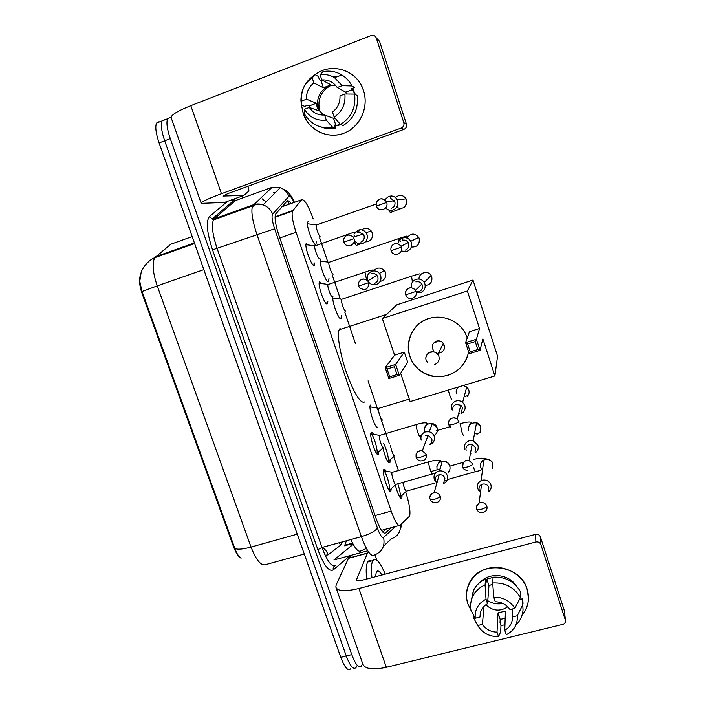 <?xml version="1.0" encoding="UTF-8"?>
<svg xmlns="http://www.w3.org/2000/svg" width="705" height="705" viewBox="0 0 705 705"><rect width="100%" height="100%" fill="white"/><g stroke="black" fill="none" stroke-linecap="round" stroke-linejoin="round"><path stroke-width="1.06" d="M314.827 262.93L314.219 265.441C311.866 267.072 304.41 247.006 306.137 243.639L306.622 243.119M327.834 301.414L327.287 303.829C325.049 305.961 317.585 285.604 319.365 282.194L319.753 281.7M378.726 452.02L378.426 454.073C376.699 458.285 369.103 436.43 371.059 432.87L371.147 432.694C371.65 431.98 372.46 432.517 373.571 434.333M391.187 488.847L390.923 490.847C389.31 495.5 381.705 473.266 383.696 469.689L383.723 469.636C384.207 468.763 385.018 469.274 386.164 471.169M316.439 241.277L315.893 244.6C313.513 246.001 305.899 225.433 307.6 222.145L308.103 221.634M328.979 278.493L328.486 281.709C326.23 283.604 318.598 262.762 320.352 259.431L320.766 258.946M341.414 315.391L340.982 318.51C338.911 320.854 331.429 300.55 332.919 296.585M376.884 427.23L377.827 427.08C376.065 431.002 368.31 408.768 370.24 405.278L370.354 405.067M390.138 459.898L389.9 462.665C387.891 463.264 385.556 458.4 382.877 448.08M402.07 495.262L401.841 498.047C400.123 498.955 397.937 494.61 395.285 485.031M313.24 218.964C308.288 205.402 304.428 198.995 301.634 199.744L292.443 211.147C291.482 214.902 292.69 221.952 296.065 232.298L391.178 511.081C394.941 521.506 397.893 526.238 400.035 525.278L409.684 516.034C410.566 511.284 409.235 503.247 405.683 491.923M346.411 540.761L344.604 545.811L352.773 543.573M140.251 275.814C138.823 279.885 139.467 285.886 142.181 293.835L233.478 546.578C235.805 552.79 238.343 556.677 241.084 558.228M398.431 470.508L393.672 456.452M389.38 443.789L380.154 416.532M379.413 414.346L368.072 380.859M355.338 343.273L344.754 312.024M340.312 298.902L332.258 275.126M327.781 261.899L319.656 237.92M356.73 666.119L356.069 667.485C353.443 670.058 350.173 666.234 346.261 655.994L164.679 140.797C161.463 131.227 160.599 124.591 162.079 120.899L165.181 119.691M192.165 236.589L170.813 244.221L154.783 257.686C146.191 261.053 140.797 271.742 141.115 272.571L139.757 281.427L142.031 291.5L234.8 548.384C236.395 552.949 238.334 556.078 240.617 557.77M350.667 668.807C347.988 671.389 344.683 667.573 340.771 657.36L159.092 142.939C155.875 133.377 155.029 126.75 156.554 123.04L159.066 121.701M362.59 663.387L361.48 666.154C358.907 668.719 355.673 664.877 351.769 654.628L170.284 138.647C167.067 129.068 166.177 122.432 167.623 118.748L170.046 117.444L171.086 117.647M242.018 196.087L242.652 197.929M356.069 667.485C353.443 670.058 350.173 666.234 346.261 655.994L164.679 140.797C161.463 131.227 160.599 124.591 162.079 120.899L164.547 119.577M327.367 303.776L326.891 302.375M320.334 283.102L319.841 281.665M314.307 265.397L313.822 263.97M291.077 203.516C289.235 201.022 287.878 200.202 287.014 201.075L275.505 214.223C274.412 218.021 275.549 225.089 278.924 235.399L376.25 518.951C380.048 529.358 383.097 534.046 385.388 533.006L391.416 527.648M386.181 529.085L382.736 532.09M371.967 577.642C371.094 569.984 371.244 564.599 372.416 561.488L372.83 560.634C375.774 557.144 379.916 561.638 385.247 574.126M366.706 579.034C365.869 571.376 366.054 565.983 367.27 562.863L367.693 562.008C368.574 560.59 369.728 560.281 371.165 561.083M375.589 576.681L376.214 572.46C377.378 569.825 379.272 570.68 381.907 575.016M527.084 589.036C529.94 598.677 528.274 607.358 522.097 615.077C526.177 610.16 528.309 604.52 528.477 598.148L527.084 589.036C522.238 573.861 503.775 564.167 487.966 568.415C472.086 572.442 462.815 589.151 467.935 604C465.6 596.703 466.084 589.688 469.398 582.947C479.62 559.973 520.149 563.991 527.084 589.036M504.956 624.877L500.973 625.388L504.956 624.877M471.372 610.979L467.935 604L471.372 610.979M375.042 554.844L376.867 560.149M348.473 558.334L336.241 584.709L335.809 587.036C337.36 591.284 345.053 591.777 358.898 588.508L535.888 541.986L535.562 534.364L362.238 580.215C358.783 581.043 356.845 580.92 356.439 579.854L367.455 553.196L348.473 558.334L352.324 554.976M336.153 588.014L362.714 663.731C364.626 669.01 372.504 670.208 386.331 667.3L562.705 624.41C564.784 623.722 565.692 622.348 565.428 620.294L564.546 611.825M535.562 534.364C537.88 533.976 539.492 534.822 540.409 536.893L540.85 544.577L565.339 619.968M540.85 544.577C539.915 542.462 538.259 541.599 535.888 541.986M540.409 536.893L564.379 610.741M368.609 552.086L367.455 553.196M502.938 603.445C497.554 604.502 492.495 603.577 487.772 600.669M512.605 608.909L512.359 619.528C511.61 624.251 509.08 627.82 504.762 630.235L505.45 611.032L498.03 612.883L497.007 632.138C490.768 631.936 485.904 629.345 482.405 624.366L483.974 606.388M507.776 606.811C500.127 611.755 492.813 611.076 485.842 604.784M480.158 582.277C488.997 572.099 508.279 573.747 516.007 585.467M493.068 577.351L486.802 579.131L486.556 581.995L485.595 579.105L485.084 584.912L486.027 599.188L487.534 603.718L488.962 585.635L492.769 584.172M497.007 632.138L498.514 636.633L500.682 631.777L500.973 625.317L500.021 622.462L500.171 619.325L505.185 618.382M471.284 600.51L473.328 590.79C475.866 585.476 479.955 581.59 485.595 579.105M493.086 577.175C505.265 576.549 514.368 581.352 520.396 591.592L520.396 597.602L514.826 608.353L510.015 609.552C506.49 604.538 501.59 601.938 495.298 601.762L493.791 597.223L492.68 582.964L493.086 577.175M473.513 615.033L473.275 617.201L477.673 625.538L482.405 624.366M480.361 612.777L479.955 617.051L475.223 618.232L470.878 610.054C470.129 605.41 470.72 600.968 472.641 596.738C475.205 591.363 479.356 587.415 485.084 584.912M492.68 582.964C505.036 582.339 514.28 587.221 520.396 597.602M498.514 636.633C489.376 636.73 482.432 633.028 477.673 625.538M475.223 618.232C474.597 609.684 478.193 603.339 486.027 599.188M493.791 597.223C503.009 597.056 510.015 600.775 514.826 608.353M479.955 617.051L480.819 611.305C482.097 608.027 484.335 605.498 487.534 603.718M512.456 616.928L517.267 615.738L522.775 604.837L522.749 598.721L519.682 599.488L519.682 598.977M522.749 598.721L522.995 603.612M522.775 604.837L523.031 609.79C522.616 615.729 520.255 620.797 515.937 624.991M517.267 615.738C517.805 624.348 514.139 630.684 506.26 634.738L504.762 630.235M498.03 612.883L500.171 619.325M486.802 579.131L488.962 585.635M245.261 187.239L242.934 188.094M239.7 189.513L237.708 189.998M365.023 401.762C361.136 404.45 355.232 395.567 347.309 375.104C340.445 356.184 336.779 335.254 339.167 329.755L340.083 328.389M468.464 351.469C466.049 373.641 436.606 384.692 419.704 370.222C414.989 366.441 411.658 361.718 409.72 356.043C404.89 341.802 412.425 325.146 426.56 319.365C440.616 313.434 458.338 319.806 465.362 333.403L467.256 337.88M479.515 328.521L476.404 339.255L480.008 350.367L482.863 338.867L494.884 375.976L497.563 356.201L472.985 280.044L467.362 290.998L479.515 328.521L469.451 331.676L465.582 342.621L476.404 339.255L475.223 341.59L477.805 349.539L480.008 350.367L469.195 353.707L465.582 342.621L467.626 343.961L470.209 351.892L469.195 353.707M467.362 290.998L382.313 318.493L394.589 355.179L404.317 352.13L407.701 362.273L399.286 375.316L388.86 378.541L385.212 367.684L394.589 355.179M400.634 373.236L410.125 401.594L494.884 375.976M472.985 280.044L396.677 304.86L382.313 318.493M477.805 349.539L470.209 351.892M475.223 341.59L467.626 343.961M388.86 378.541L389.689 376.805L387.08 369.032L385.212 367.684L395.646 364.432L404.317 352.13M387.08 369.032L394.403 366.75L395.646 364.432L399.286 375.316L397.012 374.531L394.403 366.75M389.689 376.805L397.012 374.531M440.643 352.703C444.661 350.482 445.56 347.345 443.339 343.317C441.506 341.158 439.215 340.427 436.465 341.132C431.989 343.467 431.099 346.772 433.795 351.037M438.501 353.099L440.308 352.817M442.37 345.291L444.088 345.018M467.433 355.981C464.057 365.639 457.492 372.099 447.737 375.36C437.558 378.144 428.235 376.391 419.775 370.09C401.171 356.607 406.618 324.652 428.984 318.413M399.973 497.351L400.202 496.893C400.607 494.126 399.814 489.763 397.805 483.797M488.838 491.667C490.944 489.772 491.623 487.472 490.865 484.749C489.191 480.995 486.291 479.479 482.149 480.22L481.092 480.607C477.946 482.37 476.8 484.978 477.655 488.424L479.083 490.856M488.398 491.2L488.794 487.411C487.578 484.679 485.472 483.586 482.458 484.115L481.533 484.476C479.356 485.78 478.572 487.649 479.188 490.081L480.528 492.161M402.819 482.37C404.159 488.283 405.419 491.182 406.618 491.077L434.818 483.119M388.023 461.96L388.27 461.484C389.222 458.867 385.891 446.626 383.308 443.242M474.835 453.051C477.726 451.191 478.748 448.618 477.911 445.313L473.187 440.801L469.169 440.784C465.291 442.335 463.793 445.119 464.674 449.12M475.003 452.081L475.752 447.719L472.156 444.397L469.389 444.423C466.569 445.551 465.476 447.569 466.12 450.486M470.376 453.835L470.993 453.897M390.605 445.366C390.702 449.156 394.007 457.545 394.65 455.641M370.627 406.961L370.01 406.547M378.982 408.177L378.567 408.398C377.598 410.222 381.669 421.96 382.568 419.951M460.973 413.738C464.428 411.993 465.723 409.244 464.842 405.507L462.63 402.308C460.656 400.793 458.462 400.352 456.064 400.995C452.178 402.59 450.689 405.41 451.588 409.455M461.246 412.707L462.577 407.649L460.885 405.252L456.197 404.37C453.368 405.525 452.275 407.578 452.936 410.521M458.497 413.967L459.299 413.8M341.766 299.07L341.493 299.334C340.586 301.106 344.595 312.262 345.706 311.064M416.276 292.76L420.409 292.69C424.313 290.971 425.811 288.019 424.886 283.842L424.216 282.388C422.18 279.488 419.449 278.475 416.012 279.356C412.319 280.951 410.786 283.736 411.42 287.719M415.8 291.579L419.052 291.606C421.898 290.354 422.982 288.204 422.313 285.164L421.801 284.071C420.312 281.991 418.329 281.269 415.862 281.903M329.455 262.163L328.927 262.348C328.036 264.093 332.037 275.091 333.209 274.157M401.286 251.024L406.847 251.509C410.759 249.737 412.249 246.741 411.315 242.52L410.777 241.295C408.768 238.202 405.992 237.118 402.44 238.034L399.797 239.638L397.708 243.622M402.44 238.034L402.158 240.299C404.74 239.638 406.759 240.414 408.221 242.635L408.627 243.56C409.314 246.635 408.23 248.812 405.384 250.099M316.774 224.842L316.245 225.027C315.382 226.754 319.365 237.603 320.608 236.933M385.626 207.904C387.724 210.116 390.235 210.786 393.161 209.931C397.074 208.116 398.563 205.067 397.611 200.802L397.171 199.744C395.91 197.479 394.007 196.219 391.46 195.955L388.684 196.334L384.727 199.762M391.583 208.195C394.43 206.873 395.514 204.661 394.818 201.559L390.35 198.034L391.46 195.955M389.327 490.618L389.451 490.31C390.535 487.366 386.772 473.778 384.093 470.949M392.57 472.191L392.024 472.368C390.949 474.368 395.223 486.891 396.078 484.291L432.297 473.989M443.542 483.533C446.908 481.867 448.16 479.215 447.287 475.584C445.851 472.2 443.269 470.64 439.55 470.896L438.66 471.081C434.844 472.588 433.39 475.32 434.28 479.259L435.355 481.259M443.665 483.057L444.934 478.166C443.868 475.672 441.956 474.544 439.206 474.773L438.66 474.897C435.893 475.99 434.826 477.972 435.478 480.845L436.888 482.978M436.095 482.079L436.95 482.758M376.867 453.773L376.99 453.438C378.091 450.416 374.073 436.545 371.376 433.998M371.315 433.945L370.874 433.584M379.933 435.249L379.44 435.47C378.391 437.461 382.63 449.728 383.573 447.428M429.821 444.635C433.645 443.101 435.108 440.334 434.209 436.342C433.346 434.007 431.707 432.491 429.266 431.795L425.556 431.848C421.74 433.399 420.277 436.166 421.185 440.149M429.83 444.132C431.724 442.766 432.368 440.942 431.76 438.669L428.076 435.337L425.467 435.408M328.248 284.256L327.975 284.547C327.023 286.45 331.183 297.88 332.416 296.752M369.085 282.608C371.147 284.661 373.571 285.296 376.338 284.512C380.18 282.793 381.634 279.859 380.691 275.699L379.449 273.443C377.369 271.152 374.857 270.42 371.914 271.24C368.072 272.976 366.635 275.911 367.587 280.061M374.663 283.375C377.457 282.123 378.514 279.982 377.827 276.959L376.893 275.294C375.386 273.646 373.562 273.126 371.438 273.716M315.417 245.754L314.818 245.957C313.892 247.834 318.043 259.096 319.339 258.25M355.091 241.33C357.171 243.648 359.691 244.388 362.661 243.542C366.503 241.78 367.948 238.792 366.997 234.589L365.983 232.632C364.3 230.491 362.114 229.557 359.435 229.839L358.184 230.147L353.989 234.21M354.553 235.294L354.218 236.801M360.872 242.079C363.665 240.802 364.714 238.625 364.018 235.567L363.269 234.122L358.528 232.121L357.611 232.342M363.507 90.601C369.191 107.548 359.691 127.587 343.538 133.386C327.455 139.431 308.667 130.055 303.176 113.346L301.502 105.16L303.176 113.346L306.887 121.013C315.505 134.311 333.465 139.096 347.38 131.668C361.348 124.388 368.653 106.067 363.507 90.601C357.444 70.007 330.98 61.635 314.712 74.95C329.984 62.551 354.553 68.843 362.238 87.314L363.507 90.601M247.94 186.27L248.944 190.958L243.789 195.444L223.124 196.034L227.926 193.567L403.921 129.385L401.233 128.046C403.498 126.953 404.353 125.164 403.806 122.679L406.441 124.142C406.97 126.574 406.133 128.319 403.921 129.385M243.789 195.444L224.569 202.414L201.207 203.357C200.828 202.106 207.578 198.881 221.458 193.699L401.233 128.046M201.11 203.075L171.244 117.929C170.407 115.382 176.929 111.284 190.808 105.662L371.138 35.523C373.491 34.853 375.201 35.655 376.267 37.903L403.806 122.679M377.157 38.916L379.554 41.313L406.441 124.142M344.886 93.994L339.977 95.845C340.251 102.639 337.757 108.041 332.496 112.051L334.179 117.127C342.163 111.646 345.723 103.935 344.886 93.994L354.597 94.1L357.171 95.554C358.651 108.649 354.007 118.616 343.229 125.472L340.462 124.503L334.179 117.127M324.573 115.012L326.265 120.079L332.725 127.376C321.277 129.103 312.165 125.129 305.388 115.444L304.075 113.144L304.463 109.266L309.292 107.442C313.055 112.862 318.149 115.391 324.573 115.012L333.562 118.334L335.034 118.123M309.292 107.442L320.079 111.205L318.563 107.9C314.395 96.832 324.503 83.692 335.836 85.649M309.768 107.618L309.425 105.847L307.803 105.221L304.745 106.385L301.379 105.115L301.696 101.026L306.534 99.194L316.342 103.238L317.171 107.354L318.704 110.685M323.322 115.091L320.079 111.205M306.534 99.194C306.217 92.443 308.667 87.032 313.892 82.97L323.392 87.781L330.971 84.891L321.815 79.938L320.114 74.818L322.925 71.69C329.667 70.35 335.994 71.452 341.925 75.003C346.217 77.691 349.548 81.339 351.91 85.966L354.527 87.543L351.407 88.724L352.703 89.482L354.589 94.1M352.526 88.301L355.346 94.532M321.885 79.973L320.969 80.493L319.427 79.665L318.352 76.422L315.17 74.677L312.192 77.867L313.892 82.97M332.09 76.36L336.444 76.968M332.725 127.376L335.606 128.292L334.54 125.093L335.959 125.569L340.312 124.327M335.606 128.292C330.856 129.218 326.221 128.848 321.7 127.191M301.379 105.115L300.912 100.242C301.176 89.05 305.926 80.529 315.17 74.677M326.265 120.079C316.871 121.093 309.601 117.488 304.463 109.266M301.696 101.026L301.476 98.021C301.643 89.368 305.221 82.644 312.192 77.867M320.114 74.818C325.243 74.016 330.046 74.968 334.523 77.656L342.137 85.666L337.219 87.526L345.679 92.144L346.71 94.012M351.91 85.966L342.137 85.666M321.815 79.938C328.292 79.515 333.43 82.044 337.219 87.526M340.973 124.679L334.884 126.107M354.597 94.1C356.104 107.407 351.398 117.541 340.462 124.503M319.55 110.253C317.391 99.696 320.801 91.632 329.799 86.054M352.703 89.482L345.679 92.144M333.562 118.334L335.959 125.569M316.342 103.238L309.425 105.847M320.969 80.493L323.392 87.781M283.287 205.252L283.974 206.054M366.406 548.464L360.978 550.843C358.457 552.5 355.082 548.737 350.834 539.545M262.172 198.828L266.111 201.877M252.046 207.746L255.721 204.186M233.478 546.578L234.104 546.401M142.181 293.835L142.807 293.615M381.44 530.389L399.171 525.516M375.086 515.566L391.178 511.081M279.814 237.982L296.065 232.298M275.065 216.805L292.795 210.504M281.93 206.785L301.634 199.744M325.146 555.249L328.054 554.879L340.497 545.291L342.33 541.881M142.031 291.5L157.224 285.877L251.033 547.071C242.626 549.327 237.215 549.759 234.8 548.384M194.615 243.525L154.783 257.686C151.945 263.115 152.756 272.509 157.224 285.877L203.833 269.627M297.254 534.161L251.033 547.071C256.32 560.519 261.291 566.344 265.935 564.538L304.278 554.024M170.469 251.421L169.077 252.601M340.771 657.36L351.769 654.628M159.092 142.939L170.284 138.647M155.673 256.69L194.395 242.908M328.054 554.879C327.05 551.671 325.164 549.169 322.379 547.362M340.497 545.291L339.396 542.683M274.254 192.571L275.029 192.897M289.103 204.221L287.296 200.837M352.958 543.908L349.469 547.371M294.126 202.432C292.108 198.228 290.495 196.06 289.297 195.911L272.623 214.082C271.451 216.162 272.121 221.062 274.615 228.79L377.387 528.019C379.933 534.998 381.987 538.118 383.555 537.395L395.628 526.494M383.555 537.395C385.274 546.137 382.119 552.059 374.091 555.135C370.821 556.879 366.591 550.72 361.383 536.646L256.893 234.377C252.355 220.568 250.91 211.068 252.557 205.886L272.121 187.257M236.448 200.185L271.143 187.653L280.22 187.671C284.309 189.231 287.182 192.051 288.847 196.131M350.147 555.566L333.271 569.896C328.962 572.09 323.824 565.348 317.867 549.662L212.522 249.852C206.838 232.359 205.816 221.264 209.464 216.558L227.618 201.304M350.967 544.665L350.958 546.155M377.387 528.019C375.342 531.129 370.002 534.011 361.383 536.646L321.991 547.468C327.261 561.383 331.791 567.402 335.589 565.516C333.624 566.274 332.848 567.736 333.271 569.896M400.493 524.855C400.819 531.861 397.761 536.514 391.319 538.796L383.441 546.269M294.417 202.326C292.029 196.774 289.156 192.773 285.789 190.332L280.22 187.671L263.159 204.864C259.801 203.71 256.505 203.701 253.254 204.829L214.276 218.85L213.439 219.951C211.341 225.256 212.557 234.739 217.078 248.416L321.991 547.468L317.867 549.662M231.76 199.806L233.452 200.74L235.311 200.634L214.276 218.85L212.249 218.964L209.464 216.558M274.615 228.79L212.522 249.852M235.734 200.361C234.21 199.339 233.364 199.277 233.214 200.185L233.452 200.74L212.249 218.964L213.439 219.951L252.557 205.886C254.214 204.609 257.748 204.265 263.159 204.864C267.627 206.565 270.782 209.641 272.623 214.082M367.754 550.79L333.941 559.955L353.196 544.348M228.517 213.73L227.028 215.069M273.152 192.879L275.505 192.421M384.437 533.262L385.388 533.006M358.898 588.508L386.331 667.3M356.519 579.334L356.915 580.453M348.578 558.175L367.552 553.037M425.996 357.276C426.49 354.694 427.988 352.949 430.499 352.051C433.434 351.31 435.893 352.086 437.858 354.404L438.889 356.342C439.753 360.255 438.334 362.987 434.624 364.547M435.699 341.431L435.937 342.507M476.686 509.283C478.536 512.746 481.348 513.522 485.119 511.61C486.847 510.164 487.411 508.349 486.82 506.181C485.199 502.868 482.625 501.819 479.1 503.044L476.36 507.221M486.82 506.181C486.406 507.23 484.635 508.235 481.515 509.186C478.563 509.909 476.933 509.865 476.606 509.072C475.725 507.186 476.554 505.177 479.1 503.044L481.533 484.476M492.469 468.613L492.813 463.449C490.83 459.801 487.842 458.647 483.859 459.995C480.933 461.652 479.867 464.084 480.66 467.3M473.645 467.732C474.756 470.896 475.452 472.174 475.716 471.575L480.202 470.526M480.792 467.662L482.502 470.076M472.156 444.397L469.116 460.55L472.94 464.084C472.482 465.009 470.684 465.961 467.556 466.939C464.604 467.706 462.991 467.75 462.709 467.071C462.877 461.854 465.009 459.678 469.116 460.55C465.397 460.057 463.176 461.563 462.462 465.08M460.286 423.679L461.678 431.434C462.824 434.703 463.546 436.051 463.846 435.505M480.008 432.606L480.784 426.71L476.527 422.894C470.684 422.436 468.041 425.036 468.613 430.676M460.885 405.252L457.122 419.017L458.92 421.564C458.417 422.374 456.593 423.273 453.456 424.269C450.504 425.08 448.909 425.203 448.662 424.648C447.093 419.096 454.073 416.117 457.122 419.017C452.76 416.867 449.869 418.03 448.433 422.498M467.151 396.448C468.94 394.624 469.486 392.482 468.79 390.024L466.736 387.054L463.097 385.582M458.462 386.983C456.391 388.825 455.73 391.072 456.461 393.734M448.257 390.068L449.605 394.835C450.777 398.149 451.526 399.585 451.861 399.162M405.71 294.875L406.406 296.188C409.596 301.317 418.171 297.096 416.012 291.438L415.465 290.266C411.42 286.468 408.116 287.023 405.569 291.932M416.012 291.438L405.692 294.831C404.009 289.244 411.218 285.04 415.465 290.266L421.801 284.071M411.544 276.175L412.425 282.062M425.212 285.454C430.341 284.873 432.526 282.026 431.76 276.906L431.143 275.558C428.085 269.918 418.62 272.668 419.043 279.048M391.081 250.698L391.654 251.835C394.694 257.29 403.648 253.042 401.418 247.173L400.986 246.195C397.153 242.247 393.839 242.643 391.037 247.402M401.418 247.173L391.072 250.68C389.654 244.794 396.642 240.652 400.986 246.195L408.221 242.635M399.083 238.475L398.968 240.59M411.306 247.014C417.193 247.288 419.827 244.459 419.202 238.537L418.708 237.4C414.549 232.809 410.645 233.038 406.988 238.07M386.684 202.467L376.311 206.08L376.805 207.094C379.731 212.804 388.966 208.495 386.684 202.467L386.322 201.612C382.744 197.603 379.44 197.841 376.417 202.326M396.518 207.464C403.339 209.702 406.679 207.155 406.529 199.832L406.115 198.854C403.022 194.695 399.462 194.272 395.452 197.576M394.06 200.079L393.778 201.674M388.781 209.984L390.403 212.725M430.253 499.378C430.931 501.748 433.126 502.797 436.827 502.524C439.788 501.396 440.933 499.299 440.246 496.241C439.1 493.597 437.074 492.39 434.165 492.628C431.76 493.156 430.367 494.593 429.971 496.937M440.246 496.241C439.7 497.254 437.884 498.241 434.791 499.184C432.006 499.898 430.464 499.898 430.191 499.193C428.931 496.752 430.262 494.566 434.165 492.628L439.206 474.773M429.186 461.687L428.719 461.819C428.517 463.335 429.054 466.04 430.323 469.927C431.531 473.24 432.35 474.553 432.764 473.857L435.408 473.17M448.098 472.376C449.905 470.561 450.46 468.402 449.737 465.917L449.596 465.538C448.116 462.506 445.666 461.123 442.264 461.387C438.008 462.55 436.307 465.256 437.162 469.504M416.197 457.563C416.655 459.166 418.109 460.277 420.577 460.903C424.939 460.77 426.816 458.585 426.225 454.364L422.304 450.821C418.893 450.389 416.77 451.782 415.95 454.989M426.225 454.364C425.635 455.263 423.793 456.197 420.691 457.166C417.898 457.915 416.382 457.994 416.144 457.404C415.571 453.042 417.633 450.848 422.304 450.821L428.076 435.337M416.681 424.428L416.197 424.569C416.003 426.023 416.523 428.649 417.765 432.447C418.999 435.813 419.845 437.215 420.303 436.642M434.606 435.188C437.082 433.355 437.92 430.94 437.118 427.953L432.341 423.564C426.463 423.264 423.855 425.97 424.525 431.663M358.572 286.098L359.753 287.966C365.551 290.989 368.548 289.217 368.733 282.661L367.746 280.89C364.018 277.911 360.969 278.475 358.607 282.582M368.733 282.661L358.563 286.071C357.162 281.013 362.925 276.466 367.746 280.89L376.893 275.294M365.481 271.98L364.987 272.148L366.433 279.154M380.101 281.462C384.586 280.229 386.384 277.294 385.485 272.668L384.287 270.5C380.585 267.133 377.034 267.265 373.65 270.905M354.007 238.651L343.802 242.159L344.789 243.833C348.217 248.557 356.122 244.133 354.007 238.651L353.196 237.109C349.68 233.937 346.613 234.316 343.996 238.246M365.26 241.93C370.751 241.515 373.095 238.528 372.284 232.967L371.315 231.073C368.407 227.891 365.19 227.495 361.647 229.883M354.069 241.991L356.342 245.596M352.086 232.888L314.818 245.957M190.808 105.662L221.458 193.699M379.598 41.445L376.32 38.044M390.923 490.847L389.883 491.138M401.841 498.047L400.872 498.32M352.544 543.141L345.203 545.15M283.807 204.67L284.846 205.737M275.056 217.325L292.443 211.147M389.918 462.63L388.922 462.921M341.264 318.114L340.224 318.449M328.847 281.26L327.807 281.603M378.47 453.967L377.413 454.276M327.622 303.37L326.521 303.74M314.642 264.939L313.54 265.318M156.554 123.04L167.623 118.748M289.297 204.15L287.57 200.74M400.889 527.772L401.339 524.088M352.297 543.705L350.429 544.727L350.42 543.722M372.83 560.634L367.693 562.008M367.49 553.117L348.508 558.254M565.428 620.294L564.467 611.059M512.359 619.528L512.553 608.917M472.641 596.738L473.328 590.79M386.657 314.368L339.167 329.755M426.278 360.449L427.644 362.634M443.339 343.317L437.858 354.404C433.734 348.728 423.652 353.901 426.234 360.325M406.283 491.297L400.202 496.893M430.922 471.53L437.082 469.777M437.329 469.706L440.114 468.913M449.675 466.181L463.626 462.207M492.813 463.22C492.31 461.599 490.671 460.259 487.922 459.219L483.612 458.338C481.409 457.959 478.122 458.294 473.751 459.352M481.092 480.607L483.859 459.995C482.061 460.532 480.898 462.216 480.369 465.062M436.545 482.634L437.029 482.493M444.353 480.431L445.146 480.202M447.305 479.594L475.39 471.671M482.528 469.944L480.792 467.556M467.415 470.667C464.375 469.706 462.824 468.569 462.771 467.248M394.324 455.844L388.27 461.484M480.801 426.525C478.986 423.925 477.567 422.718 476.527 422.894L473.187 440.801M468.332 428.226C468.737 425.996 469.847 424.075 471.636 422.48C469.944 421.546 466.049 421.978 459.951 423.775M420.374 435.417L421.59 435.055M436.139 430.781L449.975 426.71M480.07 432.253C476.395 435.602 476.783 433.117 474.536 433.601M450.98 427.468L448.715 424.798M468.675 389.504L466.736 387.054L462.63 402.308M456.197 391.055L457.845 387.168M378.62 408.292L370.002 406.856M378.567 408.398L409.279 399.092M467.327 395.752L464.137 396.712M431.663 276.475L431.143 275.558L424.216 282.388M420.383 274.175C418.911 274.025 422.013 272.941 411.2 276.289L341.493 299.334M341.546 299.228L332.778 297.986M419.105 238.123L418.708 237.4L410.777 241.295M407.534 236.351C406.247 236.105 408.424 235.444 398.739 238.59L328.927 262.348M400.255 241.463L399.797 239.638M328.971 262.242L320.158 261.053M406.468 204.221C407.102 201.815 407.093 200.229 406.441 199.436L406.115 198.854L397.171 199.744M393.839 201.665L394.077 200.097M376.303 206.063C375.245 199.665 381.546 196.025 386.322 201.612L394.483 200.758M316.289 224.921L307.424 223.785M316.245 225.027L376.021 204.115M400.828 208.636L390.526 212.496M392.077 472.253L383.476 470.676M395.699 484.538L389.451 490.31M449.649 465.097C447.305 460.462 441.982 460.77 442.264 461.387L439.55 470.896M392.024 472.368L428.719 461.819C435.073 459.995 439.092 459.686 440.775 460.894C439.136 461.872 437.84 463.793 436.897 466.648M379.493 435.355L370.839 433.857M383.212 447.622L376.99 453.438M437.047 427.204C436.175 425.221 434.606 424.005 432.341 423.564L429.266 431.795M379.44 435.47L416.197 424.569C421.784 422.841 425.432 422.401 427.151 423.238L424.287 428.543M385.485 272.165L384.287 270.5L379.449 273.443M328.028 284.432L319.171 283.207M327.975 284.547L364.987 272.148C369.825 270.394 372.707 269.715 373.641 270.121M365.983 232.632L371.315 231.073L372.293 232.518C373.033 233.214 372.989 234.932 372.169 237.655M360.616 243.904L356.527 245.331M343.802 242.15C342.612 236.66 347.962 232.456 353.196 237.109L363.269 234.122M314.871 245.842L305.952 244.67M355.373 231.989L351.892 233.161M358.528 232.121L359.435 229.839M379.554 41.313L376.267 37.903M353.205 90.478L353.972 90.919M301.476 98.021L300.912 100.242M334.523 77.656L341.925 75.003"/></g></svg>
